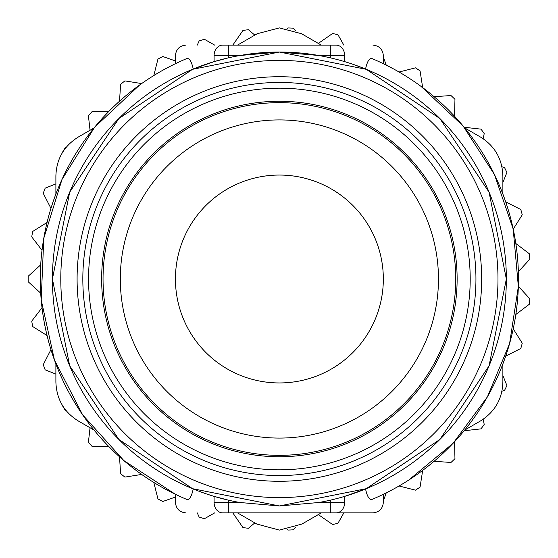 <?xml version="1.0" encoding="UTF-8"?>
<svg xmlns="http://www.w3.org/2000/svg" width="558" height="558" viewBox="0 0 558 558"><rect width="100%" height="100%" fill="white"/><g stroke="black" fill="none" stroke-linecap="round" stroke-linejoin="round"><path stroke-width="0.84" d="M287.258 28.591L287.914 27.935A251.212 251.212 0 0 1 293.389 28.179L295.705 30.962M318.325 43.412L332.61 33.494A251.212 251.212 0 0 1 337.953 34.708L343.84 45.114M383.332 56.846L386.213 65.112M399.04 72.01L415.48 67.846A251.212 251.212 0 0 1 420.055 70.866L422.685 87.62M434.075 96.701L450.997 95.544A251.212 251.212 0 0 1 454.958 99.331L454.554 116.287M464.137 127.259L480.996 129.135A251.212 251.212 0 0 1 484.218 133.571L483.158 138.726M501.921 166.765L504.516 167.54A251.212 251.212 0 0 1 506.894 172.478L502.877 182.459M505.681 201.85L520.802 209.529A251.212 251.212 0 0 1 522.26 214.816L513.214 229.164M515.815 243.497L529.326 253.757A251.212 251.212 0 0 1 529.814 259.212L518.354 271.718M518.354 286.282L529.814 298.788A251.212 251.212 0 0 1 529.326 304.25L515.815 314.503M513.214 328.836L522.26 343.184A251.212 251.212 0 0 1 520.802 348.471L505.681 356.15M502.877 375.541L506.894 385.522A251.212 251.212 0 0 1 504.516 390.46L501.921 391.235M483.158 419.281L484.218 424.436A251.212 251.212 0 0 1 480.996 428.872L464.137 430.748M454.554 441.72L454.958 458.669A251.212 251.212 0 0 1 450.997 462.456L434.075 461.299M422.685 470.38L420.055 487.134A251.212 251.212 0 0 1 415.48 490.154L399.04 485.99M386.213 492.895L383.332 501.154M343.84 512.886L337.953 523.292A251.212 251.212 0 0 1 332.61 524.513L318.325 514.588M295.712 527.038L293.389 529.821A251.212 251.212 0 0 1 287.914 530.072L287.251 529.409M254.832 522.895L248.38 528.293A251.212 251.212 0 0 1 242.946 527.561L232.812 512.886M214.67 512.886L204.368 518.752A251.212 251.212 0 0 1 199.15 517.057L197.267 512.886M175.435 497.052L162.762 501.502A251.212 251.212 0 0 1 157.935 498.908L153.813 482.454M141.655 474.433L124.908 477.104A251.212 251.212 0 0 1 120.619 473.686L119.503 456.765M108.97 446.7L92.014 446.337A251.212 251.212 0 0 1 88.408 442.208L90.054 427.763M65.907 410.346L65.147 410.193A251.212 251.212 0 0 1 62.336 405.485L62.384 405.331M55.891 374.118L45.163 369.828A251.212 251.212 0 0 1 43.238 364.702L50.959 349.601M47.081 335.553L32.713 326.549A251.212 251.212 0 0 1 31.729 321.157L42.024 307.674M40.72 293.166L28.186 281.741A251.212 251.212 0 0 1 28.186 276.259L40.72 264.834M42.024 250.326L31.729 236.843A251.212 251.212 0 0 1 32.713 231.451L47.081 222.447M50.959 208.406L43.238 193.305A251.212 251.212 0 0 1 45.163 188.172L55.891 183.882M62.384 152.676L62.336 152.515A251.212 251.212 0 0 1 65.147 147.807L65.907 147.654M90.054 130.244L88.408 115.792A251.212 251.212 0 0 1 92.014 111.663L108.97 111.307M119.503 101.235L120.619 84.314A251.212 251.212 0 0 1 124.908 80.896L141.655 83.574M153.813 75.546L157.935 59.099A251.212 251.212 0 0 1 162.762 56.498L175.435 60.948M197.267 45.114L199.15 40.943A251.212 251.212 0 0 1 204.368 39.248L214.67 45.114M232.812 45.114L242.946 30.446A251.212 251.212 0 0 1 248.38 29.707L254.832 35.112M321.262 45.114L301.536 33.724L279.384 27.9L257.231 33.724L237.506 45.114M94.086 127.915L78.413 136.961C63.912 146.029 56.407 159.03 55.891 175.972L55.891 194.072M55.891 363.928L55.891 382.028C56.491 399.116 63.996 412.118 78.413 421.039L94.086 430.085M237.506 512.886L256.861 524.067L279.384 530.1L301.906 524.067L321.262 512.886M464.681 430.085L480.354 421.039C494.855 411.978 502.36 398.97 502.877 382.028L502.877 363.928M502.877 194.072L502.877 175.972C502.277 158.884 494.772 145.882 480.354 136.961L464.681 127.915M213.867 61.708L206.46 64.079A226.96 226.96 0 0 1 228.452 57.83A226.96 226.96 0 0 0 228.452 500.17A226.96 226.96 0 0 1 206.467 493.928L213.826 496.285M205.309 493.53A226.96 226.96 0 0 1 199.492 491.431L205.316 493.53M199.492 66.569A226.96 226.96 0 0 1 205.309 64.47L201.382 65.865M242.995 54.977A226.96 226.96 0 0 1 352.3 64.079L363.244 68.104M353.451 64.47A226.96 226.96 0 0 1 359.275 66.569L353.451 64.47M359.275 491.431A226.96 226.96 0 0 1 353.451 493.53L359.275 491.431M506.225 271.711A226.96 226.96 0 0 0 365.546 69.039C367.227 61.38 369.368 57.892 371.97 58.569A239.082 239.082 0 0 1 371.97 499.431C369.319 500.01 367.178 496.522 365.546 488.968L344.67 496.369L352.3 493.928A226.96 226.96 0 0 1 318.89 502.493L279.384 505.96L239.877 502.493A226.96 226.96 0 0 1 228.452 500.17L214.098 496.369L214.098 502.493C162.301 502.493 162.301 502.493 214.098 502.493A10.393 8.614 -90 0 0 222.712 512.886L372.967 512.886L330.315 512.886L330.315 502.493L318.89 502.493M305.91 53.596L318.89 55.507L344.67 55.507L344.67 61.638M52.578 270.728A226.96 226.96 0 0 1 193.221 69.039C191.589 61.478 189.448 57.99 186.791 58.569A239.082 239.082 0 0 0 186.791 499.431C189.399 500.114 191.54 496.627 193.221 488.968L196.332 490.217M181.999 484.002L179.306 482.705M253.004 53.582L266.173 52.431M279.049 52.04L318.89 55.507M193.221 69.039L214.098 61.638L214.098 55.507C162.301 55.507 162.301 55.507 214.098 55.507A10.393 8.614 -90 0 1 222.712 45.114L336.055 45.114A10.393 8.614 90 0 1 344.67 55.507C396.466 55.507 396.466 55.507 344.67 55.507M214.098 61.638L228.452 57.83A226.96 226.96 0 0 1 239.877 55.507L279.384 52.047L192.552 69.311L118.889 118.526L69.687 192.182L52.424 279L69.687 365.811L118.889 439.474L192.552 488.689L279.384 505.96L366.215 488.689L439.871 439.474L489.08 365.818L506.343 279.007L489.08 192.189L439.878 118.526L366.215 69.311L279.384 52.04M344.67 496.369L344.67 502.493C396.466 502.493 396.466 502.493 344.67 502.493L330.315 502.493L330.315 500.17A226.96 226.96 0 0 0 330.315 57.83L330.315 45.114M279.384 481.289A202.289 202.289 0 0 0 481.673 279A202.289 202.289 0 0 0 279.384 76.718A202.289 202.289 0 0 0 77.095 279A202.289 202.289 0 0 0 279.384 481.289M279.384 475.555A196.556 196.556 0 0 0 475.939 279A196.556 196.556 0 0 0 279.384 82.445A196.556 196.556 0 0 0 82.828 279A196.556 196.556 0 0 0 279.384 475.555M279.384 469.829A190.829 190.829 0 0 0 470.206 279A190.829 190.829 0 0 0 279.384 88.178A190.829 190.829 0 0 0 88.555 279A190.829 190.829 0 0 0 279.384 469.829M279.384 456.751A177.744 177.744 0 0 1 101.64 279A177.744 177.744 0 0 1 279.384 101.256A177.744 177.744 0 0 1 457.128 279A177.744 177.744 0 0 1 279.384 456.751M279.384 175.052A103.948 103.948 0 0 0 175.435 279A103.948 103.948 0 0 0 279.384 382.948A103.948 103.948 0 0 0 383.332 279A103.948 103.948 0 0 0 279.384 175.052M376.769 484.002L379.454 482.705M506.19 287.279A226.96 226.96 0 0 1 365.546 488.968M376.769 73.998L379.454 75.295M193.221 488.968A226.96 226.96 0 0 1 52.543 286.296M181.685 74.144L179.306 75.295M185.821 45.114C179.55 45.77 176.084 49.237 175.435 55.507L175.435 63.696A239.082 239.082 0 0 0 175.435 494.304A239.082 239.082 0 0 1 186.791 58.569M344.67 502.493A10.393 8.614 90 0 1 336.055 512.886M214.098 55.507L228.452 55.507L228.452 45.114M228.452 57.83L228.452 55.507L239.877 55.507M279.384 60.403A218.596 218.596 0 0 1 497.98 279A218.596 218.596 0 0 1 279.384 497.596A218.596 218.596 0 0 1 60.787 279A218.596 218.596 0 0 1 279.384 60.403M279.384 455.342A176.342 176.342 0 0 0 455.726 279A176.342 176.342 0 0 0 279.384 102.658A176.342 176.342 0 0 0 103.042 279A176.342 176.342 0 0 0 279.384 455.342M279.398 438.079A159.079 159.079 0 0 0 438.462 278.986A159.079 159.079 0 0 0 279.37 119.921A159.079 159.079 0 0 0 120.305 279.014A159.079 159.079 0 0 0 279.398 438.079M239.877 502.493L214.098 502.493M228.452 512.886L228.452 500.17M383.332 494.304L383.332 502.493C382.683 508.757 379.231 512.223 372.967 512.886M185.8 512.886C179.536 512.223 176.084 508.757 175.435 502.493L175.435 494.304L123.869 460.594L82.626 414.824L54.454 360.043L41.208 299.876L43.782 238.329L61.994 179.481L94.637 127.238L139.549 85.074M372.946 45.114C379.217 45.77 382.683 49.237 383.332 55.507L383.332 63.696L393.599 68.962M408.693 480.096L453.11 443.261L487.406 396.85L509.587 343.575L518.347 286.533L513.193 229.059L494.416 174.494L463.112 126.01L421.102 86.441"/></g></svg>
